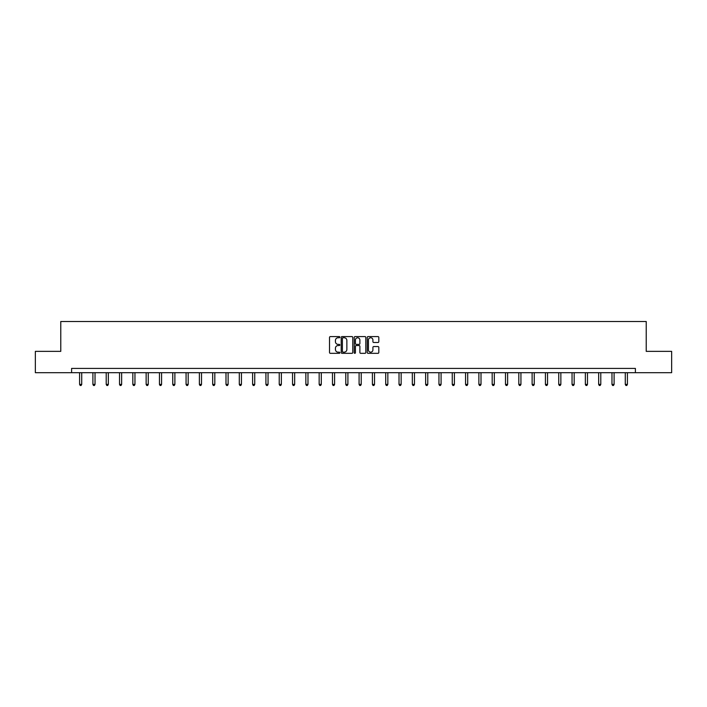 <?xml version="1.0" encoding="UTF-8"?>
<svg xmlns="http://www.w3.org/2000/svg" width="707" height="707" viewBox="0 0 707 707"><rect width="100%" height="100%" fill="white"/><g stroke="black" fill="none" stroke-linecap="round" stroke-linejoin="round"><path stroke-width="1.06" d="M339.846 337.168A0.583 0.583 0 0 0 339.263 336.585L330.363 336.585A0.84 0.84 0 0 0 329.524 337.425L329.524 352.493A0.84 0.84 0 0 0 330.363 353.332L339.263 353.332A0.583 0.583 0 0 0 339.846 352.749A0.583 0.583 0 0 0 339.263 352.166L338.114 352.166A2.678 2.678 0 0 1 335.436 349.479L335.436 348.224A2.678 2.678 0 0 1 338.114 345.546L339.263 345.546A0.583 0.583 0 0 0 339.846 344.963A0.583 0.583 0 0 0 339.263 344.371L338.114 344.371A2.678 2.678 0 0 1 335.436 341.693L335.436 340.438A2.678 2.678 0 0 1 338.114 337.76L339.263 337.76A0.583 0.583 0 0 0 339.846 337.168M377.971 342.488A0.84 0.84 0 0 0 378.811 341.649L378.811 337.425A0.84 0.84 0 0 0 377.971 336.585L368.091 336.585A0.84 0.84 0 0 0 367.251 337.425L367.251 352.493A0.84 0.84 0 0 0 368.091 353.332L377.971 353.332A0.84 0.84 0 0 0 378.811 352.493L378.811 347.384A0.84 0.84 0 0 0 377.971 346.554L373.747 346.554A0.84 0.84 0 0 0 372.907 347.384L372.907 349.921A2.236 2.236 0 0 1 370.671 352.166A2.236 2.236 0 0 1 368.427 349.921L368.427 339.996A2.236 2.236 0 0 1 370.671 337.76A2.236 2.236 0 0 1 372.907 339.996L372.907 341.649A0.84 0.84 0 0 0 373.747 342.488L377.971 342.488M71.61 372.686L35.35 372.686L35.35 351.361L60.775 351.361L60.775 321.499L646.225 321.499L646.225 351.361L671.65 351.361L671.65 372.686L635.39 372.686L635.39 368.418L71.61 368.418L71.61 372.686L635.39 372.686M352.766 337.425A0.84 0.84 0 0 0 351.927 336.585L342.047 336.585A0.84 0.84 0 0 0 341.207 337.425L341.207 352.493A0.84 0.84 0 0 0 342.047 353.332L351.927 353.332A0.84 0.84 0 0 0 352.766 352.493L352.766 337.425M355.073 336.585L364.953 336.585A0.84 0.84 0 0 1 365.793 337.425L365.793 352.493A0.84 0.84 0 0 1 364.953 353.332L360.72 353.332A0.84 0.84 0 0 1 359.89 352.493L359.89 346.386A0.84 0.84 0 0 0 359.05 345.546L356.24 345.546A0.84 0.84 0 0 0 355.409 346.386L355.409 352.749A0.583 0.583 0 0 1 354.817 353.332A0.583 0.583 0 0 1 354.234 352.749L354.234 337.425A0.84 0.84 0 0 1 355.073 336.585M342.966 337.76A0.583 0.583 0 0 0 342.382 338.344L342.382 351.573A0.583 0.583 0 0 0 342.966 352.166L344.185 352.166A2.678 2.678 0 0 0 346.863 349.479L346.863 340.438A2.678 2.678 0 0 0 344.185 337.76L342.966 337.76M359.89 340.04A2.236 2.236 0 0 0 357.645 337.796A2.236 2.236 0 0 0 355.409 340.04L355.409 343.54A0.84 0.84 0 0 0 356.24 344.371L359.05 344.371A0.84 0.84 0 0 0 359.89 343.54L359.89 340.04M79.591 372.686L79.591 384.396L81.72 384.396L81.72 372.686M81.72 384.396L81.084 385.501L80.227 385.501L79.591 384.396M92.9 372.686L92.9 384.396L95.03 384.396L95.03 372.686M95.03 384.396L94.393 385.501L93.536 385.501L92.9 384.396M106.209 372.686L106.209 384.396L108.339 384.396L108.339 372.686M108.339 384.396L107.703 385.501L106.845 385.501L106.209 384.396M119.518 372.686L119.518 384.396L121.648 384.396L121.648 372.686M121.648 384.396L121.012 385.501L120.155 385.501L119.518 384.396M132.828 372.686L132.828 384.396L134.957 384.396L134.957 372.686M134.957 384.396L134.321 385.501L133.464 385.501L132.828 384.396M146.137 372.686L146.137 384.396L148.267 384.396L148.267 372.686M148.267 384.396L147.63 385.501L146.773 385.501L146.137 384.396M159.446 372.686L159.446 384.396L161.576 384.396L161.576 372.686M161.576 384.396L160.94 385.501L160.082 385.501L159.446 384.396M172.755 372.686L172.755 384.396L174.885 384.396L174.885 372.686M174.885 384.396L174.249 385.501L173.392 385.501L172.755 384.396M186.065 372.686L186.065 384.396L188.195 384.396L188.195 372.686M188.195 384.396L187.558 385.501L186.701 385.501L186.065 384.396M199.374 372.686L199.374 384.396L201.504 384.396L201.504 372.686M201.504 384.396L200.868 385.501L200.01 385.501L199.374 384.396M212.683 372.686L212.683 384.396L214.813 384.396L214.813 372.686M214.813 384.396L214.177 385.501L213.32 385.501L212.683 384.396M225.993 372.686L225.993 384.396L228.122 384.396L228.122 372.686M228.122 384.396L227.486 385.501L226.629 385.501L225.993 384.396M239.302 372.686L239.302 384.396L241.432 384.396L241.432 372.686M241.432 384.396L240.795 385.501L239.938 385.501L239.302 384.396M252.611 372.686L252.611 384.396L254.741 384.396L254.741 372.686M254.741 384.396L254.105 385.501L253.247 385.501L252.611 384.396M265.92 372.686L265.92 384.396L268.05 384.396L268.05 372.686M268.05 384.396L267.414 385.501L266.566 385.501L265.92 384.396M279.23 372.686L279.23 384.396L281.359 384.396L281.359 372.686M281.359 384.396L280.723 385.501L279.875 385.501L279.23 384.396M292.539 372.686L292.539 384.396L294.678 384.396L294.678 372.686M294.678 384.396L294.032 385.501L293.184 385.501L292.539 384.396M305.848 372.686L305.848 384.396L307.987 384.396L307.987 372.686M307.987 384.396L307.342 385.501L306.493 385.501L305.848 384.396M319.157 372.686L319.157 384.396L321.296 384.396L321.296 372.686M321.296 384.396L320.651 385.501L319.803 385.501L319.157 384.396M332.467 372.686L332.467 384.396L334.605 384.396L334.605 372.686M334.605 384.396L333.96 385.501L333.112 385.501L332.467 384.396M345.776 372.686L345.776 384.396L347.915 384.396L347.915 372.686M347.915 384.396L347.27 385.501L346.421 385.501L345.776 384.396M359.085 372.686L359.085 384.396L361.224 384.396L361.224 372.686M361.224 384.396L360.579 385.501L359.73 385.501L359.085 384.396M372.395 372.686L372.395 384.396L374.533 384.396L374.533 372.686M374.533 384.396L373.888 385.501L373.04 385.501L372.395 384.396M385.704 372.686L385.704 384.396L387.843 384.396L387.843 372.686M387.843 384.396L387.197 385.501L386.349 385.501L385.704 384.396M399.013 372.686L399.013 384.396L401.152 384.396L401.152 372.686M401.152 384.396L400.507 385.501L399.658 385.501L399.013 384.396M412.322 372.686L412.322 384.396L414.461 384.396L414.461 372.686M414.461 384.396L413.816 385.501L412.968 385.501L412.322 384.396M425.641 372.686L425.641 384.396L427.77 384.396L427.77 372.686M427.77 384.396L427.125 385.501L426.277 385.501L425.641 384.396M438.95 372.686L438.95 384.396L441.08 384.396L441.08 372.686M441.08 384.396L440.434 385.501L439.586 385.501L438.95 384.396M452.259 372.686L452.259 384.396L454.389 384.396L454.389 372.686M454.389 384.396L453.753 385.501L452.895 385.501L452.259 384.396M465.568 372.686L465.568 384.396L467.698 384.396L467.698 372.686M467.698 384.396L467.062 385.501L466.205 385.501L465.568 384.396M478.878 372.686L478.878 384.396L481.007 384.396L481.007 372.686M481.007 384.396L480.371 385.501L479.514 385.501L478.878 384.396M492.187 372.686L492.187 384.396L494.317 384.396L494.317 372.686M494.317 384.396L493.68 385.501L492.823 385.501L492.187 384.396M505.496 372.686L505.496 384.396L507.626 384.396L507.626 372.686M507.626 384.396L506.99 385.501L506.132 385.501L505.496 384.396M518.805 372.686L518.805 384.396L520.935 384.396L520.935 372.686M520.935 384.396L520.299 385.501L519.442 385.501L518.805 384.396M532.115 372.686L532.115 384.396L534.245 384.396L534.245 372.686M534.245 384.396L533.608 385.501L532.751 385.501L532.115 384.396M545.424 372.686L545.424 384.396L547.554 384.396L547.554 372.686M547.554 384.396L546.918 385.501L546.06 385.501L545.424 384.396M558.733 372.686L558.733 384.396L560.863 384.396L560.863 372.686M560.863 384.396L560.227 385.501L559.37 385.501L558.733 384.396M572.043 372.686L572.043 384.396L574.172 384.396L574.172 372.686M574.172 384.396L573.536 385.501L572.679 385.501L572.043 384.396M585.352 372.686L585.352 384.396L587.482 384.396L587.482 372.686M587.482 384.396L586.845 385.501L585.988 385.501L585.352 384.396M598.661 372.686L598.661 384.396L600.791 384.396L600.791 372.686M600.791 384.396L600.155 385.501L599.297 385.501L598.661 384.396M611.97 372.686L611.97 384.396L614.1 384.396L614.1 372.686M614.1 384.396L613.464 385.501L612.607 385.501L611.97 384.396M625.28 372.686L625.28 384.396L627.409 384.396L627.409 372.686M627.409 384.396L626.773 385.501L625.916 385.501L625.28 384.396"/></g></svg>
